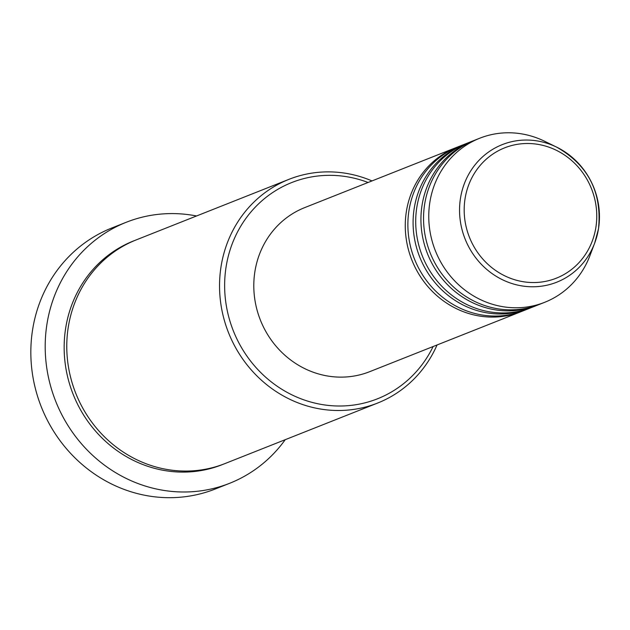 <?xml version="1.0" encoding="UTF-8"?>
<svg xmlns="http://www.w3.org/2000/svg" width="630" height="630" viewBox="0 0 630 630"><rect width="100%" height="100%" fill="white"/><g stroke="black" fill="none" stroke-linecap="round" stroke-linejoin="round"><path stroke-width="0.94" d="M522.506 311.086A88.239 82.648 -111.6 0 1 521.207 311.614A88.239 82.648 -111.6 0 1 436.968 295.746A88.239 82.648 -111.6 0 1 406.421 211.207A88.239 82.648 -111.6 0 1 456.167 147.562A88.239 82.648 -111.6 0 1 457.482 147.058M530.342 307.975A88.239 82.648 -111.6 0 1 529.042 308.511L523.821 310.582A88.239 82.648 -111.6 0 1 439.583 294.714A88.239 82.648 -111.6 0 1 409.027 210.168A88.239 82.648 -111.6 0 1 458.782 146.53L464.003 144.459A88.239 82.648 -111.6 0 1 465.318 143.947M529.042 308.511A88.239 82.648 -111.6 0 1 444.804 292.643A88.239 82.648 -111.6 0 1 414.249 208.097A88.239 82.648 -111.6 0 1 464.003 144.459M538.178 304.873A88.239 82.648 -111.6 0 1 536.878 305.4L531.657 307.471A88.239 82.648 -111.6 0 1 447.418 291.603A88.239 82.648 -111.6 0 1 416.863 207.065A88.239 82.648 -111.6 0 1 466.617 143.419L471.838 141.348A88.239 82.648 -111.6 0 1 473.146 140.844M536.878 305.4A88.239 82.648 -111.6 0 1 452.639 289.532A88.239 82.648 -111.6 0 1 422.084 204.994A88.239 82.648 -111.6 0 1 471.838 141.348M544.714 302.298L539.485 304.369A88.239 82.648 -111.6 0 1 455.254 288.501A88.239 82.648 -111.6 0 1 424.699 203.955A88.239 82.648 -111.6 0 1 474.453 140.317L479.674 138.246A88.239 82.648 -111.6 0 1 544.572 141.238L556.66 147.137A73.986 69.3 -111.6 0 1 598.492 228.824A73.986 69.3 -111.6 0 1 594.696 243.07A73.986 69.3 -111.6 0 1 510.906 283.193A73.986 69.3 -111.6 0 1 460.522 197.993A73.986 69.3 -111.6 0 1 556.66 147.137C588.176 165.084 602.122 192.3 598.5 228.792L594.696 243.07L589.932 255.646A88.239 82.648 -111.6 0 1 544.714 302.298A88.239 82.648 -111.6 0 1 460.475 286.43A88.239 82.648 -111.6 0 1 429.92 201.883A88.239 82.648 -111.6 0 1 479.674 138.246M368.077 182.487A116.314 108.943 68.4 0 0 226.162 266.435A116.314 108.943 68.4 0 0 300.66 398.672A116.314 108.943 68.4 0 0 433.117 346.539M437.055 344.972A120.322 112.707 -111.6 0 1 377.654 403.043A120.322 112.707 -111.6 0 1 262.781 381.402A120.322 112.707 -111.6 0 1 221.122 266.12A120.322 112.707 -111.6 0 1 288.965 179.337A120.322 112.707 -111.6 0 1 372.015 180.92M126.189 222.295L111.825 227.989A140.38 131.489 68.4 0 0 32.673 329.238A140.38 131.489 68.4 0 0 81.278 463.735A140.38 131.489 68.4 0 0 215.295 488.982L229.659 483.289A140.38 131.489 -111.6 0 1 95.642 458.041A140.38 131.489 -111.6 0 1 47.037 323.544A140.38 131.489 -111.6 0 1 126.189 222.295A140.38 131.489 -111.6 0 1 196.536 215.972M377.654 403.043L224.879 463.609A120.322 112.707 -111.6 0 1 110.006 441.969A120.322 112.707 -111.6 0 1 68.347 326.686A120.322 112.707 -111.6 0 1 136.19 239.904L288.965 179.337M521.207 311.614L369.739 371.661A88.239 82.648 -111.6 0 1 285.508 355.793A88.239 82.648 -111.6 0 1 254.953 271.254A88.239 82.648 -111.6 0 1 304.707 207.609L456.167 147.562M285.225 439.685A140.38 131.489 -111.6 0 1 229.659 483.289M595.846 227.627A70.111 65.678 68.4 0 0 541.485 145.05A70.111 65.678 68.4 0 0 465.098 198.418A70.111 65.678 68.4 0 0 519.466 280.996A70.111 65.678 68.4 0 0 595.846 227.627M223.571 464.113A120.322 112.707 -111.6 0 1 107.958 443.488A120.322 112.707 -111.6 0 1 65.733 327.718A120.322 112.707 -111.6 0 1 134.891 240.424"/></g></svg>
